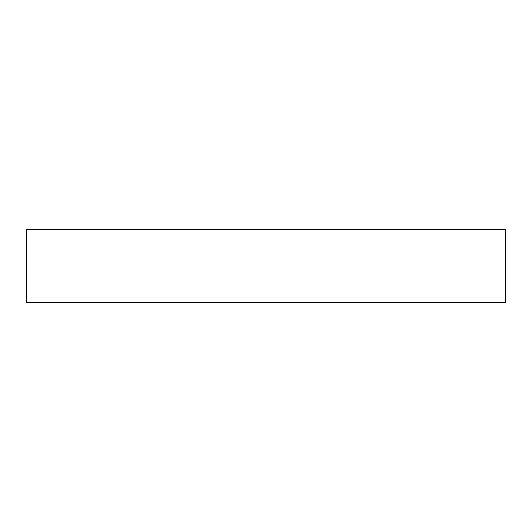 <?xml version="1.0" encoding="UTF-8"?>
<svg xmlns="http://www.w3.org/2000/svg" width="532" height="532" viewBox="0 0 532 532"><rect width="100%" height="100%" fill="white"/><g stroke="black" fill="none" stroke-linecap="round" stroke-linejoin="round"><path stroke-width="0.8" d="M505.4 229.651L26.6 229.651L26.6 302.349L505.4 302.349L505.4 229.651"/></g></svg>
